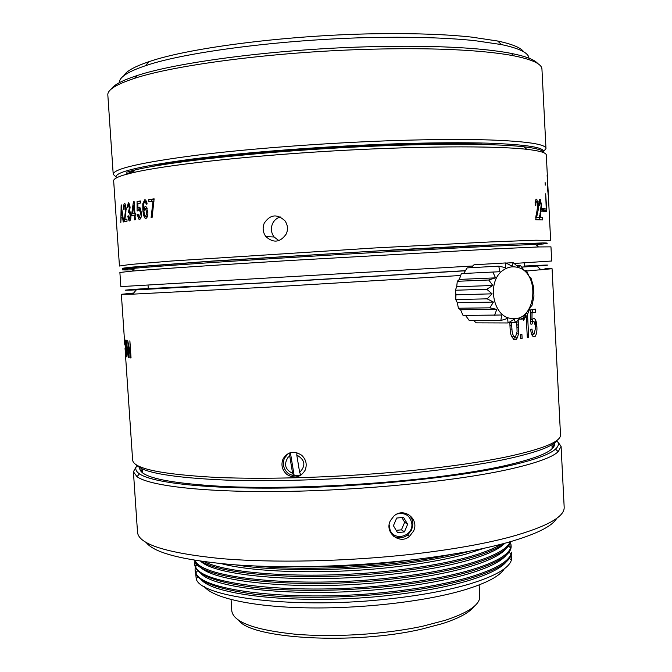 <?xml version="1.0" encoding="UTF-8"?>
<svg xmlns="http://www.w3.org/2000/svg" width="672" height="672" viewBox="0 0 672 672"><rect width="100%" height="100%" fill="white"/><g stroke="black" fill="none" stroke-linecap="round" stroke-linejoin="round"><path stroke-width="1.01" d="M119.465 82.606C119.028 77.364 127.68 71.744 145.412 65.747C186.572 51.433 292.412 38.17 383.645 37.321C419.756 36.935 450.173 38.052 474.911 40.664L501.514 44.587C519.716 48.451 528.856 53.021 528.923 58.279M523.748 51.845C520.951 47.729 512.257 44.117 497.658 41.017L471.517 37.086C447.233 34.457 417.43 33.323 382.091 33.676C292.841 34.432 189.353 47.51 148.814 61.74C134.476 66.595 126.151 71.257 123.841 75.709M514.139 263.458L551.687 261.013L550.964 246.851L538.499 246.952L535.777 244.406L492.03 246.221C443.621 248.522 363.812 252.974 290.27 257.519C216.678 262.063 157.752 266.171 134.921 268.22C118.642 269.716 118.188 270.253 133.577 269.816M538.499 246.952L494.306 248.926L289.817 260.501C215.191 265.079 155.526 269.128 132.527 271.068L119.885 272.462L120.842 286.608L472.777 265.994M133.98 269.338L132.695 269.161L134.459 268.775M536.323 244.91L537.844 245.095L536.81 245.372M132.636 268.338L128.713 268.103L139.289 266.708L209.555 261.374L372.515 251.227L509.166 244.188L538.205 243.323L541.666 243.566L537.802 244.255M132.653 268.615L132.426 268.624C118.768 268.943 118.894 268.422 132.821 267.053L212.1 261.08L394.12 249.9L476.179 245.549L543.152 242.911C547.991 242.953 548.596 243.239 544.984 243.768L537.81 244.541M119.448 266.028L130.04 264.491L171.184 261.038L373.414 248.035L489.947 241.962L535.777 240.215L550.637 240.416L546.311 155.098C546.361 152.746 539.826 150.814 526.705 149.302C494.684 145.631 415.657 146.026 329.364 151.158C243.071 156.282 164.363 165.253 132.745 172.704L124.001 174.989C116.97 177.139 113.526 179.08 113.66 180.802L119.448 266.028M124.925 215.015L124.387 221.743L127.058 221.18L126.916 219.122L124.925 219.542L126.185 208.261L125.068 203.826L124.538 203.641C123.724 204.212 123.413 206.069 123.606 209.21L124.11 209.32L124.11 206.8L124.933 205.59L125.664 209.32L124.925 215.015L125.639 214.981M122.506 216.888L121.145 217.249L120.809 222.625L121.17 204.792L123.69 221.894L123.22 222.004L122.506 216.888L122.934 216.871M540.288 212.344L539.456 219.828L542.464 219.937L542.338 217.577L540.196 217.484L541.708 205.153L540.053 199.374L539.498 199.668L538.793 205.313L539.431 205.624L540.137 201.474L541.162 205.069L540.288 212.344M536.768 212.192L535.718 219.744L539.288 219.82L539.162 217.442L536.609 217.375L538.28 209.597L538.524 204.926L536.6 199.114L535.92 199.433L535.063 205.12L535.811 205.422L535.903 202.549L536.684 201.23L537.869 204.842L536.768 212.192M286.314 233.89C280.358 242.474 273.554 243.39 265.902 236.636C262.912 232.495 262.357 228.01 264.23 223.196C270.203 214.418 277.099 213.62 284.936 220.794C287.75 224.893 288.212 229.261 286.314 233.89M152.956 201.81L151.099 217.484L152.132 217.358L154.115 198.836L148.756 199.618L148.898 201.751L153.182 201.138L152.956 201.81L153.854 201.802M145.698 202.39L146.219 204.305L147.176 203.918L145.622 199.979L144.749 199.76L142.792 203.776L142.825 209.933L143.581 215.485L145.043 218.182L145.908 218.408C147.445 217.484 148.092 215.317 147.832 211.924L145.958 206.564L145.177 206.371L143.556 208.967L143.623 203.851L144.757 201.667L146.899 202.364M138.928 209.009L140.574 212.822L139.465 217.434L138.02 214.116L137.231 214.477L138.827 219.08L139.6 219.307C141.07 218.425 141.683 216.182 141.439 212.587L139.726 207.287L139.037 207.094L137.894 208.001L137.894 203.498L140.473 203.07L140.33 200.953L137.071 201.516L137.088 210.832L137.911 210.966L138.928 209.009L140.767 208.967M131.746 213.772L131.888 215.855L134.291 215.435L134.585 219.845L135.332 219.727L135.038 215.309L135.895 215.166L135.752 213.074L134.896 213.217L134.114 201.583L133.409 201.718L131.746 213.772L134.954 213.671L135.064 215.3M129.016 211.949L130.242 215.191L129.469 219.097L128.31 215.821L127.73 216.174L129.024 220.727L129.578 220.937C130.628 220.282 131.065 218.316 130.897 215.048L129.654 210.832L130.116 207.068L128.881 202.936L128.344 202.751L127.21 207.43L127.823 207.53L128.797 204.708L129.452 207.094L128.604 212.285L130.351 211.907M547.117 174.98L548.134 195.04L547.117 174.98M545.244 185.17L545.11 182.515L545.244 185.17M546.722 210.386L545.681 193.788L546.244 208.992L542.388 208.631L542.632 211.243L546.655 211.604L546.722 210.386L543.43 210.613L543.354 209.194M125.63 208.354L126.193 208.337M124.639 205.472L125.765 205.439M123.606 209.21L124.102 209.194M124.925 219.542L126.941 219.467M543.564 152.62C543.421 150.268 536.911 148.336 524.034 146.807C492.274 143.06 414.28 143.363 329.196 148.428C244.121 153.476 166.446 162.422 135.106 169.915L126.428 172.217M540.061 201.482L538.919 201.566M541.708 205.153L541.162 205.195M540.876 213.587L540.011 213.654M540.196 217.484L539.465 217.535M539.456 217.787L542.338 217.577M536.584 201.239L535.24 201.348M538.524 204.926L537.869 204.977M537.449 213.444L536.416 213.52M536.609 217.375L535.752 217.434M539.162 217.442L535.735 217.678M535.912 217.686L536.021 219.744M153.182 201.138L154.056 201.13M154.14 199.231L151.754 199.584L151.864 201.323M151.754 199.584L148.756 199.618M144.875 201.659L146.681 201.634M143.556 208.967L144.379 208.95M146.908 207.824L146.731 208.396M147.017 216.502L147.26 217.031M142.825 209.933L144.035 209.908M146.462 201.088L146.227 201.768M140.574 212.822L141.448 212.806M137.088 210.832L137.936 210.815M137.071 201.516L140.213 201.449L140.213 203.112M140.221 207.942L140.23 209.126M137.894 208.001L140.272 207.942M137.231 214.477L138.062 214.452M139.465 217.434L141.061 217.392M135.047 215.41L134.291 215.435M133.409 201.718L134.123 201.701M135.761 213.192L134.896 213.217M130.242 215.191L130.906 215.166M128.638 210.185L129.898 210.151M129.452 207.094L130.116 207.077M128.486 204.59L129.704 204.557M127.21 207.43L127.823 207.413M127.73 216.174L128.352 216.149M129.469 219.097L130.687 219.055M543.43 211.31L543.43 210.613M546.244 208.992L542.254 209.126M131.645 172.108L133.77 171.494M135.786 213.52L132.434 213.646L133.61 205.262L134.358 205.237M125.378 174.376L134.534 170.587M150.259 166.799C207.178 154.006 396.715 140.809 482.034 144.136M116.474 177.87C112.384 172.696 137.6 166.429 192.125 159.071C246.448 152.149 327.121 146.051 396.631 143.791C433.012 142.64 463.613 142.43 488.435 143.178C527.117 144.581 545.429 147.546 543.379 152.057M116.021 176.946L113.215 174.325C113.266 168.865 140.893 162.515 196.115 155.282C250.916 148.478 329.532 142.632 397.404 140.473C434.297 139.331 465.31 139.163 490.434 139.986C527.57 141.406 546.084 144.278 545.983 148.613L543.505 151.494M113.215 174.325L107.831 94.996C107.377 89.863 116.29 84.311 134.568 78.338C174.434 65.1 272.135 52.172 364.35 49.409C413.129 47.956 453.6 48.796 485.772 51.937C496.667 53.012 506.008 54.306 513.803 55.81C532.535 59.581 541.918 64.05 541.951 69.208L545.983 148.613M537.827 63.622C534.702 59.732 525.823 56.33 511.199 53.399C503.479 51.895 494.239 50.593 483.47 49.51C451.676 46.36 411.734 45.494 363.628 46.906C272.698 49.602 176.35 62.429 136.861 75.642C122.472 80.329 113.938 84.806 111.266 89.074M238.787 620.441C251.63 638.87 353.632 644.935 420.966 629.294L442.688 623.557C459.052 618.215 469.476 612.553 473.953 606.572M231.067 599.558L231.806 611.05C233.621 622.222 254.663 629.933 294.941 634.183C333.984 637.585 385.308 634.36 422.932 626.153L445.36 620.264C468.661 612.52 480.136 604.54 479.774 596.316L479.153 584.926M204.238 586.505C212.654 597.761 251.395 606.715 305.785 607.841C360.116 608.966 423.604 601.759 462.454 590.478L465.016 589.73C486.889 582.985 499.976 576.005 504.277 568.798M195.703 573.401L196.216 578.836C200.365 597.811 297.872 609.706 392.179 598.55C421.453 595.199 446.384 590.596 466.981 584.749L469.652 583.976C495.012 576.181 508.922 568.226 511.384 560.112L511.207 554.778M506.428 561.674C501.06 568.31 488.09 574.728 467.502 580.919C446.83 586.967 421.436 591.713 391.331 595.148C305.894 605.153 214.763 596.282 201.264 579.684M195.065 569.772L195.14 571.015C196.333 581.213 215.863 588.907 253.739 594.098C291.169 598.643 343.988 598.34 391.86 593.023C422.52 589.529 448.35 584.724 469.358 578.6C497.935 569.848 511.972 561.053 511.476 552.224L510.997 554.014C508.368 561.91 494.466 569.663 469.283 577.265C448.274 583.355 422.444 588.151 391.784 591.637C297.763 602.633 200.449 591.234 195.88 572.737L195.065 569.772L195.317 567.193M506.26 555.114C501.001 561.691 487.964 568.058 467.132 574.216C446.452 580.163 421.05 584.842 390.928 588.244C305.088 598.198 213.671 589.495 200.651 573.157M194.922 560.986L194.737 564.808C195.905 574.795 215.435 582.296 253.31 587.336C290.741 591.738 343.568 591.368 391.465 586.102C422.134 582.641 447.972 577.903 468.989 571.889C497.582 563.279 511.636 554.652 511.148 546.008L510.51 542.354M194.653 563.564L195.552 566.622C200.542 584.648 297.662 595.56 391.381 584.716C422.05 581.263 447.896 576.542 468.922 570.545C493.92 563.136 507.814 555.584 510.602 547.907L511.081 544.765M506.083 548.562C500.942 555.072 487.838 561.38 466.763 567.512C446.074 573.359 420.664 577.962 390.533 581.339C304.273 591.234 212.57 582.708 200.054 566.63M194.662 560.28C195.863 578.634 294.546 590.26 391.062 579.172C421.739 575.753 447.594 571.082 468.628 565.169C495.096 557.399 509.116 549.553 510.695 541.624M195.149 560.364L195.224 560.498C200.626 578.046 297.562 588.487 390.978 577.786C421.663 574.375 447.518 569.722 468.552 563.825C493.374 556.601 507.259 549.259 510.208 541.783L510.216 541.758M504.832 543.253C499.103 549.284 486.293 555.131 466.393 560.801C445.696 566.546 420.269 571.082 390.13 574.426C305.81 583.985 215.544 576.391 200.668 561.212M201.331 561.305C221.928 575.224 309.817 581.347 390.659 572.25C421.352 568.856 447.216 564.262 468.258 558.449C485.402 553.619 497.381 548.612 504.185 543.421M204.574 561.758C229.076 574.484 313.606 579.482 390.583 570.864C421.268 567.479 447.14 562.892 468.182 557.105C482.924 552.98 493.87 548.705 501.01 544.253M484.378 548.184L466.032 554.089C445.318 559.726 419.882 564.203 389.735 567.504C325.987 574.526 254.688 572.519 221.542 563.707M235.948 564.908C273 570.965 334.958 571.334 390.256 565.312C420.958 561.96 446.838 557.432 467.888 551.72L470.215 551.082M396.178 530.351L401.444 529.822L404.678 522.245L401.89 517.541M255.587 566.017C310.363 571.628 397.068 566.513 450.828 554.492M401.444 529.822L404.384 531.922L397.53 532.61L393.414 525.706L396.69 518.053L403.553 517.373L407.644 524.286L404.678 522.245M404.384 531.922L407.644 524.286M295.445 566.756C334.244 567.479 372.868 565.194 411.323 559.919M397.404 513.904C405.476 512.425 410.298 515.743 411.869 523.858C413.171 536.239 394.489 541.632 390.104 530.074L389.164 524.79M408.223 514.265C411.062 516.617 412.616 519.683 412.902 523.463L411.701 529.864L407.602 535.072C402.898 538.381 398.11 538.7 393.238 536.021M146.244 542.573C154.417 553.106 184.002 560.524 235.007 564.841C285.272 568.504 352.531 566.698 411.844 559.86C449.618 555.4 481.152 549.721 506.436 542.816C535.391 534.643 552.149 526.478 556.718 518.322M136.592 466.049L133.409 471.744L137.525 532.367C138.718 544.186 165.959 552.88 219.265 558.432C272.135 563.17 347.542 561.616 413.616 554.047C452.752 549.478 485.352 543.682 511.426 536.651C547.378 526.47 564.959 516.592 564.169 507.016L561.086 446.334L557.264 441.151M390.314 520.808L393.784 516.188C403.502 506.722 419.672 518.809 413.532 531.132L409.45 536.39C399.823 545.026 384.174 532.661 390.314 520.808M133.409 471.744L137.021 476.717C149.864 486.041 205.624 492.559 284.382 491.434C363.023 490.325 453.6 481.312 506.016 469.972L507.872 469.577C535.156 463.478 551.939 457.514 558.222 451.693L561.086 446.334M556.836 440.656C559.272 443.26 558.818 446.082 555.475 449.123C549.184 454.801 532.552 460.614 505.579 466.57L503.748 466.964C451.928 478.027 362.636 486.856 285.071 488.006C207.388 489.174 152.267 482.899 139.44 473.836C135.643 471.181 134.812 468.409 136.954 465.503M139.709 467.586C138.718 477.103 167.588 483.445 226.33 486.612C284.382 489.056 366.769 485.461 432.919 477.422C460.043 474.104 483.193 470.392 502.37 466.267C539.238 457.96 556.559 450.223 554.341 443.05M547.52 181.297L547.218 177.013L547.52 181.297M547.663 188.882L548.033 193.007L547.537 188.891M132.434 213.646L134.148 213.343L133.61 205.262M144.446 215.191L143.892 211.042L145.118 208.286L146.857 212.125L145.732 216.535L144.446 215.191M122.22 214.88L121.094 206.674L121.128 215.183L122.64 214.864M278.88 240.618L274.092 236.981C271.169 232.924 270.623 228.547 272.462 223.826C274.092 220.307 276.721 218.03 280.342 216.989M141.145 468.367L141.036 469.678L142.842 473.08M551.872 448.879L553.266 445.183L553.006 443.999M135.769 213.293L134.148 213.343M145.118 208.286L147.092 208.244M145.732 216.535L147.445 216.493M146.857 212.125L147.84 212.1M121.128 215.183L122.674 215.124M148.26 288.565L249.598 283.618L465.377 270.665M465.301 270.791L271.698 282.442L136.307 289.867C118.398 290.657 122.371 290.161 148.243 288.389M524.656 266.036C550.46 264.734 554.551 264.743 536.945 266.062L521.716 267.128M521.69 267.095L544.732 265.28L524.656 266.062M136.5 464.99C143.144 472.744 173.132 477.784 226.464 480.11C279.065 481.942 350.423 479.254 412.507 472.92C449.434 469.09 480.329 464.57 505.193 459.354C536.147 452.651 553.493 446.233 557.231 440.093M460.656 275.486L266.053 287.255L132.703 294.16L121.363 294.311L133.644 293.042M544.908 268.741L552.073 268.724L526.621 271.009M125.278 351.952L132.628 460.144C133.61 468.653 161.33 474.398 215.779 477.389C269.774 479.783 346.685 477.154 413.272 470.392C450.719 466.528 482.026 461.975 507.192 456.742C543.388 448.871 561.154 441.529 560.498 434.725L552.073 268.724M305.08 470.324C300.485 477.456 294.479 478.876 287.07 474.592C282.131 470.224 280.787 465.024 283.03 458.976C287.717 451.676 293.891 450.391 301.535 455.137C306.155 459.472 307.331 464.537 305.08 470.324M455.767 297.982L455.465 291.346M129.175 357.538L127.705 340.486L130.418 354.455L129.881 340.796L131.04 357.899M128.864 357.563L128.26 344.03L130.628 357.932M128.226 357.403L127.646 352.254L126.832 352.01L126.798 356.908L126.294 340.2L128.512 357.378M125.966 356.353L124.732 339.604L125.32 340.217L125.891 344.879L125.84 349.843M125.866 356.362L125.765 349.852M125.034 348.272L125.756 356.16M125.076 348.902L125.689 356.168M522.127 338.436L521.917 334.463L520.363 334.681L520.565 338.654L522.127 338.436L520.556 338.461M509.838 322.451L510.09 328.205C510.132 334.488 511.812 338.344 515.138 339.772L517.406 337.865L518.456 333.85L518.196 319.83M536.138 325.206L535.979 324.744M533.946 321.3L535.744 327.054L534.106 334.051C532.896 333.581 532.19 331.901 531.98 329.011L530.704 329.566C531.098 334.144 532.291 336.588 534.265 336.89L535.114 336.462C536.575 334.278 537.172 331.027 536.886 326.71L536.777 325.181C536.424 321.09 535.391 318.814 533.669 318.343L531.955 319.679L532.064 312.833L535.71 312.329L535.55 309.137L530.83 309.758L530.578 323.988L531.896 324.206L532.988 321.493L533.946 321.3M523.354 317.604L523.496 320.452L526.184 315.764L524.53 315.815M526.184 315.764L527.318 337.663L528.713 337.445L527.461 313.244M292.606 473.382C285.146 469.594 283.634 464.243 288.061 457.338L289.75 456.011L292.606 473.382L293.832 475.978L288.498 473.659C283.525 469.35 282.173 464.167 284.449 458.128L288.338 453.457M293.832 475.978L300.829 474.97M301.703 474.592L300.863 475.037L299.653 472.441L296.789 455.045L296.923 452.701M126.832 352.01L127.865 351.935M125.933 349.667L125.513 349.692M518.624 324.904L516.995 324.937M513.45 339.284L514.903 336.865M536.676 324.274L536.5 325.189M533.476 321.241L530.628 321.334M532.4 309.557L532.552 312.438L535.71 312.329M532.552 312.438L530.779 312.69M532.064 312.833L530.779 312.875M531.955 319.679L530.653 319.721M532.946 321.535L532.081 319.502M536.886 326.71L535.718 326.743M532.468 335.908L533.173 334.076M534.106 334.051L531.577 334.118M527.31 337.47L528.713 337.445M289.75 456.011L289.943 452.794M290.388 452.668L294.185 475.734M296.789 455.045C305.113 459.841 306.062 465.637 299.653 472.441M516.734 321.258L517.079 331.808L515.567 336.638L511.753 336.874M535.45 324.358L535.987 321.073M126.529 341.998L127.428 350.246L126.773 350.053L126.722 341.981M125.572 341.586L124.967 341.628L125.891 344.896M125.723 344.904L125.378 347.735L124.967 341.628M515.038 336.857C513.122 336.109 512.098 333.53 511.946 329.129L511.711 325.735L509.93 325.76M511.711 325.735L511.594 322.459M536.726 324.694L535.517 324.778M473.525 320.494L476.33 322.871L508.082 322.972L514.097 319.276L515.483 322.468L508.956 322.451M465.536 315.437L469.241 320.494L500.875 320.51L507.62 318.402L508.082 322.972M494.575 315.302L496.768 309.372L460.564 309.758L463.05 315.454L501.648 314.992L500.875 320.51M460.564 309.758L458.388 308.23L457.338 302.736L455.725 299.527L455.994 294.806L455.347 290.237L456.691 286.759L457.296 281.291L459.337 279.418L461.362 273.588L492.878 272.042L495.524 277.855L488.737 279.997L457.296 281.291M463.697 273.479L467.132 267.901L498.742 266.162L499.96 271.723L492.878 272.042M471.106 267.683L474.012 264.776L505.747 262.937L505.655 267.683L498.742 266.162M515.483 322.468L520.422 317.554L522.354 319.074L526 313.429L528.049 313.16L530.292 307.322L532.031 305.298L533.938 296.251L533.576 286.868L530.998 278.048L529.108 276.343L526.428 270.623L524.362 270.69L520.296 265.314L518.482 267.17L513.173 262.66L506.016 263.071M520.296 265.314L516.6 265.516M522.354 319.074L518.935 319.082M496.768 309.372L489.829 307.835L458.388 308.23M457.338 302.736L493.475 302.072L489.829 307.835M493.475 302.072L487.133 298.847L455.725 299.527M455.994 294.806L492.106 293.832L487.133 298.847M492.106 293.832L486.746 289.246L455.347 290.237M456.691 286.759L492.82 285.482L486.746 289.246M492.82 285.482L488.737 279.997M495.524 277.855L459.337 279.418M513.173 262.66L512.039 266.12L505.747 262.937M515.701 267.019C541.313 269.993 536.894 323.03 511.367 318.436C492.458 317.159 486.385 280.736 503.429 270.035C507.276 267.372 511.367 266.364 515.701 267.019M124.463 218.106L125.084 218.081M125.462 211.966L126.109 211.94M125.664 209.32L126.227 209.303M539.49 202.776L538.801 202.826M540.355 199.483L539.608 199.542M541.632 204.086L541.086 204.128M541.54 209.79L540.809 209.84M541.237 211.747L540.414 211.806M540.498 215.426L539.683 215.485M540.322 216.401L539.557 216.46M535.903 202.549L535.097 202.616M536.953 199.223L536.071 199.298M538.448 203.843L537.785 203.902M538.28 209.597L537.398 209.664M537.894 211.579L536.911 211.655M536.978 215.3L536.021 215.368M536.768 216.283L535.861 216.35M143.581 215.485L144.556 215.46M142.934 211.352L143.884 211.336M142.792 203.776L143.64 203.759M518.431 321.972L516.802 322.006M518.717 327.146L517.096 327.18M518.456 333.85L516.835 333.875M517.406 337.865L514.492 337.907M515.785 339.595L514.013 339.612M536.777 325.181L535.584 325.223M525.622 317.134L523.622 317.192M511.946 329.129L510.174 329.154M535.777 320.494L535.231 320.536M497.658 41.017L501.514 44.587M148.814 61.74L145.412 65.747M148.033 285.172L148.294 289.069M524.488 262.811L524.698 266.885M134.921 268.22L132.527 271.068M132.695 269.161L132.569 267.406M537.844 245.095L537.751 243.323M125.79 205.556L124.933 205.59M135.106 169.915L132.745 172.704M524.034 146.807L526.705 149.302M538.902 201.718L539.834 201.642M535.214 201.508L536.315 201.415M146.723 201.76L145.228 201.785M146.488 218.148L145.043 218.182M140.818 209.11L139.432 209.143M140.162 219.055L138.835 219.089M130.393 212.033L129.368 212.066M129.738 204.649L128.772 204.683M129.965 220.718L129.049 220.752M511.199 53.399L513.803 55.81M136.861 75.642L134.568 78.338M197.938 576.82L196.216 578.836M509.46 558.34L511.384 560.112M197.669 570.637L195.88 572.737M508.998 552.174L510.997 554.014M197.4 564.446L195.552 566.622M508.528 545.992L510.602 547.907M409.441 536.39L407.602 535.072M555.475 449.123L558.222 451.693M139.44 473.836L137.021 476.717M147.151 208.387L145.631 208.421M265.902 236.636L274.084 236.989M141.17 471.618L141.036 469.678M553.367 447.233L553.266 445.183M535.424 324.24L535.172 319.292M142.54 472.76L142.279 468.905M552.14 448.526L551.947 444.662M136.307 289.867L132.703 294.16M536.945 266.062L541.036 269.9M124.799 344.854L121.363 294.311M287.07 474.6L288.498 473.659M513.542 339.352L516.272 339.31M530.628 321.56L532.988 321.493M533.03 336.521L535.114 336.462"/></g></svg>

